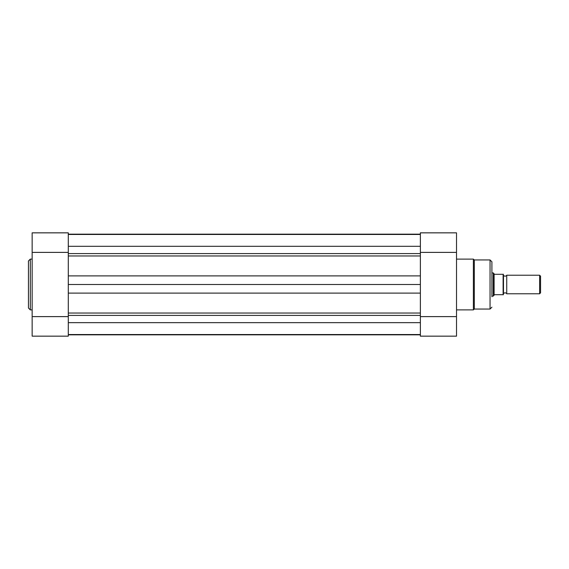 <?xml version="1.0" encoding="UTF-8"?>
<svg xmlns="http://www.w3.org/2000/svg" width="569" height="569" viewBox="0 0 569 569"><rect width="100%" height="100%" fill="white"/><g stroke="black" fill="none" stroke-linecap="round" stroke-linejoin="round"><path stroke-width="0.85" d="M68.294 234.165L420.377 234.165M68.294 334.835L420.377 334.835M420.377 284.5L68.294 284.5L68.294 313.035L420.377 313.035L420.377 255.965L68.294 255.965L68.294 275.894L68.294 252.387L32.156 252.387L32.156 232.842L68.294 232.842L68.294 252.387M68.294 284.5L68.294 275.894L420.377 275.894L420.377 232.842L456.516 232.842L456.516 336.158L420.377 336.158L420.377 293.106L68.294 293.106L68.294 336.158L32.156 336.158L32.156 252.387M28.45 284.5L28.45 260.965L30.306 259.115L30.306 309.885L28.45 308.035L28.45 284.5M68.294 316.613L32.156 316.613M491.908 296.733L491.908 284.5L491.908 296.733M456.516 309.885L473.38 309.885L473.38 259.115L474.304 259.948L474.304 309.052L490.051 309.052L490.051 259.948L491.908 261.797L491.908 284.5M420.377 252.387L456.516 252.387M420.377 316.613L456.516 316.613M506.73 275.232A1.885 1.885 0 0 1 503.487 275.232L503.487 293.768A1.885 1.885 0 0 1 506.73 293.768L539.625 293.768L539.625 275.232L506.73 275.232L506.73 293.768M539.625 275.232L540.55 276.164L540.55 292.836L539.625 293.768M491.908 272.921L493.295 272.921L493.295 296.079L491.908 296.079M503.487 275.232L503.487 293.768M493.295 272.921L494.504 274.308L503.487 274.308L503.117 274.308L503.117 294.692L503.487 294.692L494.504 294.692L493.295 296.079M494.105 274.087L494.105 294.913M68.294 322.651L420.377 322.651M68.294 246.313L420.377 246.313M68.294 253.589L420.377 253.589M68.294 315.411L420.377 315.411M68.294 234.464L420.377 234.464M68.294 334.536L420.377 334.536M32.156 259.115L30.306 259.115M32.156 309.885L30.306 309.885M474.304 259.948L490.051 259.948M456.516 259.115L473.38 259.115M490.051 309.052L491.908 307.203M473.38 309.885L474.304 309.052"/></g></svg>
